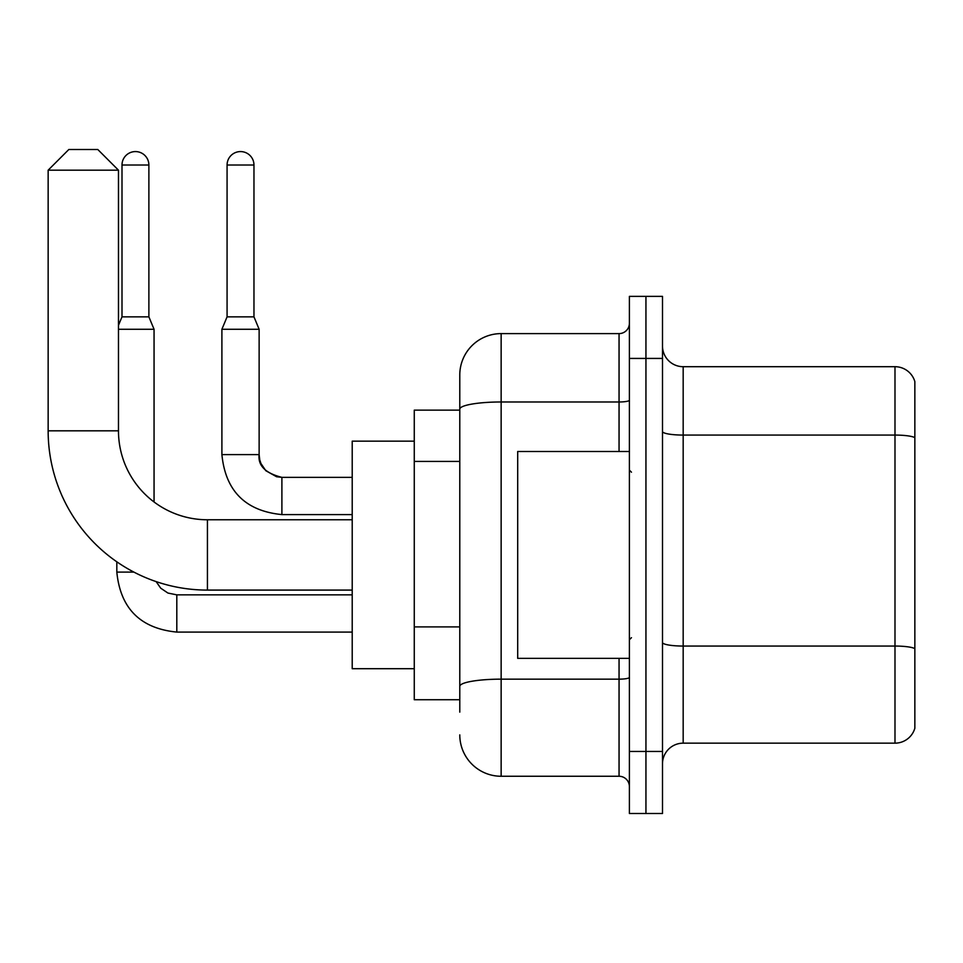 <?xml version="1.0" encoding="UTF-8"?>
<svg xmlns="http://www.w3.org/2000/svg" width="963" height="963" viewBox="0 0 963 963"><rect width="100%" height="100%" fill="white"/><g stroke="black" fill="none" stroke-linecap="round" stroke-linejoin="round"><path stroke-width="1.44" d="M459.784 712.139L459.784 409.155L459.784 410.142L414.271 410.142L414.271 699.728L459.784 699.728M629.393 751.441L629.393 813.494L645.944 813.494L645.944 751.441L645.944 813.494L662.496 813.494L662.496 751.441L645.944 751.441L645.944 358.429L645.944 751.441L629.393 751.441L629.393 358.429L645.944 358.429L645.944 296.375L645.944 358.429L662.496 358.429L662.496 751.441M662.496 358.429L662.496 296.375L629.393 296.375L629.393 358.429M619.053 451.503L619.053 401.98L501.145 401.98A41.373 7.186 180 0 0 459.784 409.155L459.784 374.968A41.373 41.373 0 0 1 501.145 333.607L501.145 776.262L619.053 776.262L619.053 658.355M501.145 333.607L619.053 333.607A10.34 10.34 0 0 0 629.393 323.255M459.784 693.516L459.784 686.342A41.373 7.186 180 0 1 501.145 679.156L619.053 679.156A10.34 1.794 0 0 0 629.393 677.362M459.784 374.968L459.784 397.731M629.393 786.602A10.34 10.34 0 0 0 619.053 776.262M501.145 776.262A41.373 41.373 0 0 1 459.784 734.889M662.496 763.852A20.68 20.68 0 0 1 683.176 743.159L894.988 743.159L894.988 366.698L683.176 366.698A20.68 20.68 0 0 1 662.496 346.018A20.68 20.68 0 0 0 683.176 366.698L683.176 743.159M914.85 381.589A20.68 20.68 0 0 0 894.988 366.698A20.68 20.68 0 0 1 914.85 381.589L914.85 728.269A20.68 20.68 0 0 1 894.988 743.159M914.85 437.948L914.85 648.641A20.68 3.587 180 0 0 894.988 646.053L683.176 646.053A20.68 3.587 -0 0 1 662.496 642.465M352.217 590.09L207.43 590.09A159.28 159.28 0 0 1 48.15 430.822L48.15 170.186L68.83 149.506L97.793 149.506L118.473 170.186L48.15 170.186M207.43 590.09L207.43 519.767A88.945 88.945 0 0 1 118.473 430.822L118.473 170.186M414.271 441.162L352.217 441.162L352.217 668.695L414.271 668.695M148.88 316.851L122 316.851L122 165.022A13.446 13.446 0 0 1 135.446 151.576A13.446 13.446 0 0 1 148.88 165.022L148.88 316.851L154.056 329.262L154.056 501.976M118.473 329.262L154.056 329.262M133.881 572.094L116.824 572.094L116.824 561.814M253.967 316.851L227.075 316.851L227.075 165.022A13.446 13.446 0 0 1 240.521 151.576A13.446 13.446 0 0 1 253.967 165.022L253.967 316.851L259.131 329.262L221.899 329.262L221.899 454.608L259.095 454.608C257.879 465.647 265.475 473.23 281.894 477.359L281.894 514.591C245.493 511.004 225.498 490.998 221.899 454.608C225.498 490.998 245.493 511.004 281.894 514.591C245.493 511.004 225.498 490.998 221.899 454.608C225.498 490.998 245.493 511.004 281.894 514.591C245.493 511.004 225.498 490.998 221.899 454.608C225.498 490.998 245.493 511.004 281.894 514.591C245.493 511.004 225.498 490.998 221.899 454.608C225.498 490.998 245.493 511.004 281.894 514.591C245.493 511.004 225.498 490.998 221.899 454.608C225.498 490.998 245.493 511.004 281.894 514.591C245.493 511.004 225.498 490.998 221.899 454.608C225.498 490.998 245.493 511.004 281.894 514.591L352.217 514.591M629.393 451.503L517.697 451.503L517.697 658.355L629.393 658.355M459.784 461.421L414.271 461.421M459.784 626.901L414.271 626.901M629.393 400.175A10.34 1.794 0 0 1 619.053 401.98L619.053 333.607M914.85 437.659A20.68 3.587 180 0 0 894.988 435.071L683.176 435.071A20.68 3.587 0 0 1 662.496 431.484M48.15 430.822L118.473 430.822M176.807 594.893L176.807 632.089C140.417 628.49 120.423 608.496 116.824 572.094C120.423 608.496 140.417 628.49 176.807 632.089C140.417 628.49 120.423 608.496 116.824 572.094C120.423 608.496 140.417 628.49 176.807 632.089C140.417 628.49 120.423 608.496 116.824 572.094C120.423 608.496 140.417 628.49 176.807 632.089C140.417 628.49 120.423 608.496 116.824 572.094C120.423 608.496 140.417 628.49 176.807 632.089C140.417 628.49 120.423 608.496 116.824 572.094C120.423 608.496 140.417 628.49 176.807 632.089C140.417 628.49 120.423 608.496 116.824 572.094C120.423 608.496 140.417 628.49 176.807 632.089C140.417 628.49 120.423 608.496 116.824 572.094M122 165.022L148.88 165.022M227.075 165.022L253.967 165.022M281.894 477.395L281.894 477.359C265.475 473.23 257.879 465.647 259.131 454.608C257.879 465.647 265.475 473.23 281.894 477.359C265.475 473.23 257.879 465.647 259.131 454.608C257.879 465.647 265.475 473.23 281.894 477.359C265.475 473.23 257.879 465.647 259.131 454.608C257.879 465.647 265.475 473.23 281.894 477.359C265.475 473.23 257.879 465.647 259.131 454.608C257.879 465.647 265.475 473.23 281.894 477.359C265.475 473.23 257.879 465.647 259.131 454.608C257.879 465.647 265.475 473.23 281.894 477.359L276.562 476.733L265.8 470.702L260.937 463.492L259.769 459.941L259.131 454.608L259.131 329.262M352.217 519.767L207.43 519.767M156.138 581.616L160.725 588.188L167.935 593.052L176.807 594.857L167.935 593.052L160.725 588.188L156.138 581.616L160.725 588.188L167.935 593.052L176.807 594.857L167.935 593.052L160.725 588.188L156.138 581.616L160.725 588.188L167.935 593.052L176.807 594.857L167.935 593.052L160.725 588.188L156.138 581.616L160.725 588.188L167.935 593.052L176.807 594.857L167.935 593.052L160.725 588.188L156.138 581.616L160.725 588.188L167.935 593.052L176.807 594.857L167.935 593.052L160.725 588.188L156.138 581.616L160.725 588.188L167.935 593.052L176.807 594.857L167.935 593.052L160.725 588.188L156.138 581.616L160.725 588.188L167.935 593.052L176.807 594.857L352.217 594.857M352.217 632.089L176.807 632.089M122 316.851L118.473 325.289M352.217 477.359L281.894 477.359M227.075 316.851L221.899 329.262M631.463 472.195L629.393 470.125M631.463 637.675L629.393 639.745"/></g></svg>
